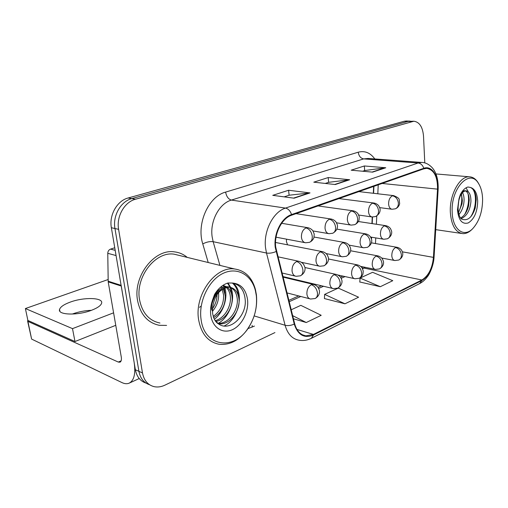 <?xml version="1.0" encoding="UTF-8"?>
<svg xmlns="http://www.w3.org/2000/svg" width="508" height="508" viewBox="0 0 508 508"><rect width="100%" height="100%" fill="white"/><g stroke="black" fill="none" stroke-linecap="round" stroke-linejoin="round"><path stroke-width="0.76" d="M286.512 239.16L286.429 241.605L287.547 244.818M371.259 238.322L371.31 237.16M371.932 223.577L372.237 216.98M373.323 193.275L373.634 186.43M137.579 300.634C140.481 314.636 147.714 322.859 159.29 325.304L166.586 325.412L159.29 325.304C147.714 322.859 140.481 314.636 137.579 300.634C132.791 276.276 154.502 248.526 174.46 251.873C154.502 248.526 132.791 276.276 137.579 300.634M275.692 247.059C274.028 233.693 281.832 218.281 291.624 215.201L423.818 168.834L426.771 168.358C434.073 169.799 437.661 176.727 437.521 189.141L433.426 257.372C432.327 268.345 428.479 275.888 421.888 279.991L313.442 334.429L305.867 335.851C300.393 334.899 296.659 330.873 294.672 323.774L275.692 247.059M275.222 247.244L294.246 324.085C297.891 335.096 304.311 338.734 313.5 334.994L421.913 280.492C428.663 276.282 432.606 268.554 433.737 257.315L437.832 189.109C438.842 176.009 431.825 165.183 423.793 168.288L291.56 214.573C281.521 217.722 273.507 233.528 275.222 247.244M410.204 121.126L408.057 121.374L131.782 198.615C120.796 201.352 112.56 215.805 114.96 228.53L138.913 371.335C140.297 378.371 143.853 382.841 149.587 384.746C143.853 382.841 140.297 378.371 138.913 371.335L114.96 228.53C112.56 215.805 120.796 201.352 131.782 198.615L408.057 121.374L413.855 121.228L135.477 199.244C124.466 202.006 116.199 216.548 118.599 229.349L142.488 372.948C143.999 380.498 147.904 385.077 154.203 386.677C157.683 387.382 161.239 386.886 164.865 385.178L274.942 332.575M362.629 171.228L364.769 170.529L385.769 167.767L364.344 165.97L351.174 170.193L372.618 172.129L385.769 167.767M364.668 170.561L364.344 165.97M284.156 196.856L289.204 195.212L310.02 192.913L288.608 190.252L272.758 195.339L294.119 198.19L310.02 192.913M289.103 195.243L288.608 190.252M325.253 183.439L328.714 182.302L349.675 179.743L328.212 177.552L313.792 182.175L335.255 184.537L349.675 179.743M328.613 182.34L328.212 177.552M187.23 257.385C183.515 254.267 179.254 252.432 174.46 251.873C179.254 252.432 183.515 254.267 187.23 257.385M424.79 162.928L423.52 136.119C422.7 126.981 419.481 122.015 413.855 121.228M293.414 318.789L306.261 322.523L321.202 315.297L300.831 305.346L291.154 309.804M359.785 281.978L380.308 286.709L392.773 280.683L372.586 272.307L360.07 278.073L359.778 282.118M344.976 303.797L358.597 297.212L338.29 288.099L324.637 294.386L324.415 298.571L344.976 303.797L324.637 294.386M306.261 322.523L292.621 315.633M380.308 286.709L360.07 278.073M406.317 121.012L404.171 121.26L128.124 197.993C117.164 200.704 108.96 215.068 111.366 227.717L135.376 369.748C136.76 376.739 140.31 381.19 146.018 383.102M72.453 313.988L72.453 313.988C78.645 311.76 84.969 310.54 91.415 310.318C84.969 310.54 78.645 311.76 72.453 313.988M114.757 247.764L110.547 249.117L115.195 250.342M121.164 285.356L134.182 362.661C135.769 373.793 134.068 380.638 129.076 383.203C126.975 384.054 124.581 383.845 121.895 382.562L31.617 339.084L27.642 321.196M27.908 320.446L27.578 320.904L27.927 321.405L118.301 362.064L119.983 362.191C121.26 361.537 121.691 359.804 121.272 356.991L108.204 281.864L107.766 253.308C107.874 251.231 108.801 249.834 110.547 249.117M179.73 255.549L174.187 254.197C155.454 251.035 135.103 277.044 139.573 299.872C142.284 313.023 149.079 320.745 159.963 323.037M256.419 294.888L255.461 289.624C252.101 277.495 245.18 270.624 234.696 268.999C215.627 265.855 194.323 294.684 198.59 319.519C201.193 333.813 208.045 342.062 219.145 344.272C229.749 345.307 239.09 340.481 247.161 329.794C254.502 319.132 257.588 307.492 256.419 294.888M256.33 295.713L255.41 290.665C251.53 274.771 237.058 266.49 222.923 273.45C208.756 280.194 198.444 301.492 201.054 319.303C204.159 346.367 233.083 350.882 247.459 329.159C254.489 318.941 257.448 307.791 256.33 295.713M215.017 320.453L218.58 323.952C229.959 332.251 246.609 315.824 245.243 300.126C244.411 290.417 240.17 284.721 232.505 283.039L227.921 282.994C222.574 284.721 218.103 288.576 214.509 294.545L212.427 300.425L211.55 307.022C211.366 309.093 212.249 312.445 212.458 308.61C214.16 296.113 219.373 288.976 228.098 287.204L229.591 287.236C235.096 288.188 238.252 292.341 239.046 299.695C240.144 311.734 229.051 325.78 218.288 323.748L218.218 323.736M218.51 292.678L218.637 293.853C218.916 300.323 216.846 306.146 212.42 311.334M217.043 294.634C217.037 299.644 215.506 304.356 212.446 308.769M223.285 288.665L225.311 295.758C225.381 305.371 221.494 312.674 213.646 317.665M222.18 289.338L223.628 295.281C223.761 304.203 220.294 311.245 213.227 316.408M227.362 287.274C230.188 289.7 231.775 293.173 232.112 297.707C232.899 307.861 225.298 320.015 215.716 321.45M226.384 287.458C228.765 289.909 230.105 293.16 230.397 297.218C231.14 306.908 224.238 318.554 215.151 320.656M212.02 302.285C215.087 292.024 220.358 286.842 227.832 286.753C233.343 287.712 236.499 291.859 237.299 299.193C238.303 310.756 228.175 324.371 217.576 323.298M217.888 289.82L218.154 290.786M216.706 291.262L216.859 292.189M221.564 286.347L222.644 287.655M220.796 286.969L221.59 288.176M222.929 285.375L226.568 286.715M222.987 285.337L225.622 286.798M233.115 283.159C244.602 291.662 239.382 318.63 224.193 326.015M227.946 282.988L230.708 287.42M230.778 287.579C235.922 298.406 229.743 317.144 218.256 323.329M223.647 284.918L223.952 285.572M224.041 285.788L224.517 287.007M224.822 287.941C228.194 297.625 223.279 312.769 214.357 319.297M232.353 283.013C235.858 286.118 237.896 290.462 238.468 296.037M227.425 283.153C229.889 286.309 231.299 290.138 231.661 294.646M223.082 285.274L223.831 287.204M224.142 288.233L224.981 293.326M218.18 289.49L218.313 290.627M200.425 306.305L199.606 307.454M478.936 184.137L477.755 182.112C475.482 178.759 472.726 176.994 469.494 176.816C459.778 175.806 449.339 194.761 450.336 212.3C451.345 225.304 455.479 232.416 462.725 233.623C465.931 233.788 469.049 232.346 472.072 229.318L472.535 228.835M482.6 199.142C482.39 192.589 480.981 187.287 478.371 183.242C469.741 168.262 450.685 188.354 452.184 212.122C452.577 229.8 464.058 238.119 472.929 228.422C479.317 221.19 482.543 211.43 482.6 199.142M458.146 206.686L458.114 209.328C458.991 218.554 461.791 219.139 461.924 219.202C467.716 221.171 472.161 217.405 475.253 207.899L476.237 199.511C475.875 193.078 473.92 189.052 470.364 187.433L467.931 187.007C465.017 187.871 462.483 190.411 460.337 194.615L458.978 198.876L458.146 206.712L458.553 201.803C459.969 194.907 462.445 191.249 465.969 190.837L466.261 190.856C469.417 191.605 470.973 195.186 470.929 201.593C470.071 210.426 466.801 216.116 461.118 218.65M462.509 192.57C463.664 194.71 464.179 197.46 464.052 200.819C463.683 206.273 461.982 210.877 458.934 214.617M461.474 193.859L462.35 200.628L461.994 203.841L458.489 212.763M465.341 190.887C467.76 192.005 469.055 195.097 469.221 200.165L468.56 205.956C467.011 211.982 464.337 216.002 460.546 218.008M462.515 191.078L464.693 190.703M466.052 187.814L468.351 191.884M472.529 188.843C476.974 194.139 476.339 208.369 470.63 216.929M468.033 193.783C469.348 200.508 468.249 207.391 464.725 214.44M461.385 193.98C462.401 200.019 461.423 206.235 458.464 212.63M70.193 302.127C63.919 304.451 60.369 306.889 59.544 309.448C57.461 315.093 77.781 315.703 91.599 310.248C97.619 307.911 100.965 305.537 101.638 303.124C103.365 297.491 83.877 296.977 70.193 302.127M108.121 279.533L25.4 308.546L72.504 328.632L113.589 312.826M25.4 308.546L27.883 320.434L74.974 341.528L115.761 325.317M72.504 328.632L74.974 341.528M208.204 262.515L202.768 243.916C196.266 223.761 208.54 196.444 225.622 192.1L358.248 152.197C358.813 156.051 360.623 158.286 363.665 158.896L231.394 200.082C219.278 203.435 209.798 221.209 212.134 236.76L213.144 241.687L219.926 265.386M358.248 152.197C364.776 150.508 370.3 152.756 374.809 158.941M368.167 158.445L363.665 158.896L418.09 163.005L421.691 162.439L368.256 158.452M313.5 334.994L311.353 338.315C307.302 340.309 303.193 340.938 299.041 340.201C292.252 339.001 287.604 334.023 285.09 325.26L266.49 253.028L265.532 247.745C263.379 231.051 273.228 211.811 285.502 208.096C288.252 208.725 290.271 210.884 291.56 214.573M275.99 251.587C272.517 253.016 269.348 253.492 266.49 253.028L213.144 241.687C209.899 241.262 206.439 242.005 202.768 243.916M421.913 280.492L419.583 283.623L311.556 338.214M433.737 257.315L434.08 256.921M254.165 315.906L285.09 325.26C287.89 325.952 290.944 325.558 294.246 324.085M437.832 189.109L438.169 188.963C438.385 179.318 436.283 172.098 431.857 167.316C428.561 164.071 425.171 162.446 421.691 162.439M423.793 168.288C422.713 165.164 420.815 163.398 418.09 163.005L285.502 208.096L231.394 200.082C228.378 199.206 226.454 196.545 225.622 192.1M254.432 326.085L247.993 328.613M411.982 121.488L404.171 121.26M135.477 199.244L128.124 197.993M118.599 229.349L111.366 227.717M142.488 372.948L135.376 369.748M252.133 325.361L252.159 327.133M421.888 279.991L363.95 268.072L365.315 267.348M433.426 257.372L402.425 251.847M437.521 189.141L382.118 183.458M375.482 243.548L375.749 237.903M376.39 224.25L376.777 215.932M377.812 193.796L378.231 184.823M313.442 334.429L296.939 329.425M289.128 301.739L300.812 296.481M318.694 288.436L323.526 286.264M341.211 278.301L345.053 276.574M362.547 268.7L363.95 268.072L362.102 267.932M348.92 179.756L334.689 184.474M309.264 192.907L293.56 198.114M385.013 167.786L372.059 172.079M306.019 227.927C302.857 229.565 301.327 232.67 301.428 237.249C301.892 240.551 303.295 242.392 305.651 242.773L309.448 242.348C311.493 241.414 312.426 239.376 312.249 236.226C311.493 231.712 309.416 228.943 306.019 227.927L307.664 227.679C309.836 228.111 311.563 229.133 312.845 230.746L314.223 234.042L313.957 237.579C313.163 239.713 311.658 241.3 309.448 242.348M308.369 227.806L281.654 223.285M296.691 261.531C293.484 263.296 291.941 266.452 292.056 270.993C292.5 274.13 293.853 275.895 296.113 276.295L300.355 275.831C302.241 274.93 303.092 272.986 302.901 270.002C302.133 265.513 300.063 262.693 296.691 261.531L298.596 261.233C300.717 261.715 302.4 262.776 303.644 264.408L304.838 267.1C305.251 268.224 305.683 272.898 300.355 275.831M299.472 261.43L277.819 256.775M311.366 284.715C308.293 286.518 306.807 289.624 306.896 294.024C307.289 296.964 308.534 298.634 310.623 299.028L315.093 298.539C316.852 297.656 317.652 295.84 317.481 293.072C316.751 288.728 314.712 285.94 311.366 284.715L313.334 284.385C315.392 284.893 317.03 285.979 318.237 287.642L319.316 290.233C319.697 291.37 319.97 295.77 315.093 298.539M314.204 284.601L282.931 277.095M329.425 219.227C326.434 220.79 324.968 223.799 325.037 228.257C325.463 231.527 326.803 233.337 329.057 233.699L332.696 233.274C334.753 232.34 335.712 230.334 335.578 227.26C334.874 222.86 332.823 220.18 329.425 219.227L330.905 218.999C333.051 219.393 334.766 220.402 336.055 222.034L337.236 224.593C337.598 225.565 338.347 230.143 332.696 233.274M331.489 219.094L296.031 213.652M351.568 210.998C348.729 212.484 347.332 215.405 347.37 219.754C347.758 222.987 349.034 224.771 351.193 225.114L354.692 224.688C356.762 223.749 357.746 221.78 357.645 218.777C356.984 214.484 354.959 211.887 351.568 210.998L352.914 210.782C355.067 211.176 356.768 212.173 358.007 213.766L359.251 216.789L359.035 220.028C358.305 222.098 356.857 223.647 354.692 224.688M353.397 210.852L318.046 205.931M372.548 203.194C369.856 204.622 368.516 207.454 368.529 211.703C368.884 214.89 370.097 216.649 372.174 216.973L375.539 216.548C377.622 215.608 378.625 213.678 378.549 210.744C377.933 206.553 375.933 204.038 372.548 203.194L373.774 202.997C375.876 203.352 377.552 204.324 378.797 205.899L379.882 208.236C380.2 209.067 381.083 213.43 375.539 216.548M374.18 203.054L338.969 198.59M392.462 195.79C389.903 197.155 388.62 199.911 388.607 204.057C388.931 207.207 390.087 208.94 392.074 209.252L395.326 208.826C397.415 207.886 398.431 205.988 398.386 203.117C397.808 199.028 395.834 196.583 392.462 195.79L393.579 195.612C397.25 197.06 399.117 198.374 399.18 199.555L399.663 203.733C398.996 206.248 397.548 207.943 395.326 208.826M393.916 195.65L358.87 191.611M320.421 251.873C317.392 253.556 315.913 256.61 315.995 261.042C316.401 264.147 317.69 265.887 319.869 266.262L323.933 265.805C325.838 264.897 326.714 262.985 326.555 260.071C325.838 255.695 323.793 252.959 320.421 251.873L322.142 251.6C324.231 252.038 325.907 253.086 327.165 254.737L328.295 257.296C328.701 258.362 329.133 262.934 323.933 265.805M322.872 251.746L275.514 242.462M342.868 242.741C339.998 244.342 338.588 247.307 338.639 251.625C339.014 254.705 340.246 256.419 342.335 256.775L346.234 256.311C348.158 255.397 349.053 253.517 348.933 250.673C348.259 246.405 346.24 243.757 342.868 242.741L344.43 242.481C346.532 242.919 348.19 243.948 349.409 245.561L350.501 248.031C350.831 249.009 351.479 253.295 346.234 256.311M345.04 242.595L314.109 237.039M364.141 234.08C361.417 235.617 360.064 238.493 360.083 242.71C360.432 245.751 361.607 247.447 363.614 247.783L367.373 247.32C369.303 246.405 370.218 244.558 370.129 241.776C369.5 237.604 367.5 235.045 364.141 234.08L365.563 233.845C367.64 234.264 369.284 235.261 370.484 236.849L371.538 239.217C371.856 240.138 372.529 244.361 367.373 247.32M366.071 233.928L336.912 229.127M334.124 274.663C331.216 276.384 329.794 279.387 329.851 283.686C330.213 286.607 331.4 288.258 333.419 288.627L337.712 288.131C339.484 287.249 340.309 285.458 340.17 282.753C339.484 278.511 337.471 275.812 334.124 274.663L335.909 274.358C337.985 274.86 339.604 275.927 340.773 277.546L341.82 280.048C342.138 281.095 342.621 285.223 337.712 288.131M336.639 274.523L304.921 267.519M355.689 265.144C352.927 266.783 351.561 269.704 351.593 273.895C351.93 276.796 353.066 278.422 355.003 278.771L359.137 278.276C360.921 277.387 361.766 275.622 361.658 272.98C361.017 268.84 359.029 266.224 355.689 265.144L357.308 264.858C359.41 265.36 361.036 266.421 362.179 268.053L363.252 271.005L362.947 274.066C362.28 275.869 361.004 277.273 359.137 278.276M357.93 264.986L328.492 258.991M376.142 256.108C373.52 257.677 372.212 260.509 372.218 264.611C372.523 267.481 373.609 269.088 375.475 269.424L379.463 268.923C381.26 268.034 382.118 266.294 382.035 263.709C381.432 259.664 379.47 257.131 376.142 256.108L377.622 255.841C379.654 256.286 381.254 257.321 382.429 258.94L383.381 261.239C383.68 262.179 384.194 266.116 379.463 268.923M378.149 255.943L350.603 250.761M395.573 247.529C393.078 249.034 391.82 251.784 391.801 255.791C392.081 258.636 393.122 260.223 394.919 260.541L398.774 260.033C400.577 259.144 401.447 257.435 401.39 254.908C400.825 250.952 398.888 248.495 395.573 247.529L396.919 247.282C398.939 247.701 400.533 248.717 401.688 250.317L402.609 252.527C402.888 253.416 403.454 257.239 398.774 260.033M397.377 247.364L371.431 242.843M121.139 360.832L118.301 362.064M121.228 286.029L108.204 281.864M27.927 321.405L31.617 339.084M108.147 281.203L121.107 285.337M116.072 255.556L107.766 253.308M212.427 300.425C210.706 305.384 210.153 310.293 210.776 315.151C212.401 327.603 222.72 334.22 232.391 329.698C242.094 325.355 249.015 311.372 247.529 299.466C245.872 289.262 240.868 283.788 232.505 283.039M228.098 287.204C219.754 288.392 214.268 294.367 211.633 305.149M458.978 198.876L457.467 209.868C458.546 220.262 462.153 224.612 468.281 222.929C474.25 219.119 477.387 211.893 477.691 201.238C477.234 193.294 474.796 188.697 470.364 187.433M466.261 190.856L465.988 190.837C464.242 190.786 462.553 191.675 460.915 193.51M384.321 225.869C381.73 227.336 380.435 230.13 380.435 234.251C380.746 237.261 381.87 238.931 383.8 239.255L387.426 238.785C389.363 237.871 390.296 236.055 390.233 233.331C389.642 229.26 387.674 226.778 384.321 225.869L385.616 225.647C387.68 226.047 389.306 227.032 390.493 228.594L391.503 230.867C391.795 231.718 392.551 235.801 387.426 238.785M386.048 225.717L358.388 221.526M419.786 283.521C422.764 281.94 425.367 279.584 427.584 276.447C428.987 275.063 433.68 265.906 434.073 257.029L438.169 188.963M305.867 335.851L302.495 334.816M288.785 300.38L298.698 295.935M317.989 287.293L321.412 285.756M340.525 277.19L342.938 276.104M361.721 267.418L362.515 266.77M371.5 239.078L371.589 237.211M372.212 223.622L372.51 217.005M373.602 193.307L373.92 186.334M406.051 121.006L409.937 121.114M276.047 237.185L304.933 242.64M281.889 272.955L295.237 276.085M286.899 292.875L309.753 298.799M312.985 230.937L328.454 233.597M336.55 222.815L350.691 225.031M358.737 215.049L371.742 216.916M379.698 207.626L391.712 209.201M301.428 262.299L319.132 266.109M326.187 253.587L341.713 256.654M349.104 245.148L363.087 247.688M282.785 276.523L332.676 288.449M337.852 274.987L354.368 278.632M360.718 266.402L374.936 269.31M381.724 258.039L394.456 260.452M139.23 378.543L129.451 383.032M174.187 254.197L234.696 268.999M255.41 290.665L255.461 289.624M218.58 323.952C216.681 322.993 215.055 320.942 213.697 317.805L212.636 313.633L212.458 308.61M227.832 286.753L229.591 287.236M247.459 329.159L247.161 329.794M435.978 173.933L469.494 176.816M478.371 183.242L477.755 182.112M464.28 190.665L465.969 190.837M472.929 228.422L472.072 229.318M435.724 229.648L461.423 233.432M458.349 203.34L458.553 201.803M59.544 309.448L59.9 311.283M370.611 237.046L383.35 239.179"/></g></svg>
